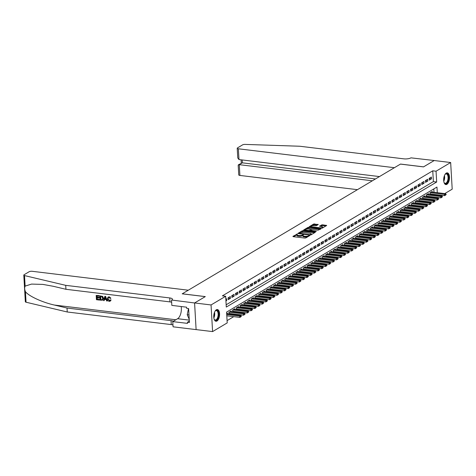 <?xml version="1.0" encoding="UTF-8"?>
<svg xmlns="http://www.w3.org/2000/svg" width="476" height="476" viewBox="0 0 476 476"><rect width="100%" height="100%" fill="white"/><g stroke="black" fill="none" stroke-linecap="round" stroke-linejoin="round"><path stroke-width="0.71" d="M297.494 233.96L292.901 236.364L293.186 236.661L304.818 238.071L305.83 237.929L309.709 235.62L308.305 235.81A2.38 0.726 -3.3 0 1 305.068 236.257L304.099 236.138A2.38 0.726 -3.3 0 1 302.891 235.578A2.38 0.726 -3.3 0 1 303.2 235.192L303.504 234.686L302.296 235.084A2.38 0.726 -3.3 0 1 299.059 235.525L298.089 235.412A2.38 0.726 -3.3 0 1 296.881 234.852A2.38 0.726 -3.3 0 1 297.191 234.466L297.494 233.96M296.899 234.739L293.579 236.709M302.909 235.471L302.337 235.804L302.296 235.084M446.916 184.337A5.908 2.856 -83.1 0 1 445.881 184.587A5.908 2.856 -83.1 0 1 443.674 179.428A5.908 2.856 -83.1 0 1 446.268 173.103A5.908 2.856 -83.1 0 1 447.303 172.859A5.908 2.856 -83.1 0 1 449.505 178.018A5.908 2.856 -83.1 0 1 446.916 184.337M216.991 321.008A5.908 2.856 -83.1 0 1 215.955 321.258A5.908 2.856 -83.1 0 1 213.748 316.1A5.908 2.856 -83.1 0 1 216.342 309.781A5.908 2.856 -83.1 0 1 217.377 309.531A5.908 2.856 -83.1 0 1 219.579 314.69A5.908 2.856 -83.1 0 1 216.991 321.008M318.236 224.565L313.678 224.012L309.269 226.695L322.294 228.141L326.703 225.457L322.383 224.803L319.432 226.165L321.758 226.576A1.987 0.607 -3.3 0 1 322.77 227.04A1.987 0.607 -3.3 0 1 321.8 227.623A1.987 0.607 -3.3 0 1 319.807 227.736L312.149 226.808A1.987 0.607 -3.3 0 1 311.137 226.344A1.987 0.607 -3.3 0 1 312.107 225.755A1.987 0.607 -3.3 0 1 314.1 225.648L316.391 225.66L318.236 224.565M194.577 302.968L205.245 296.625L182.201 293.835L188.306 290.205L32.267 271.302A2.273 0.696 -3.3 0 0 29.179 271.725L24.092 274.747A2.273 0.696 -3.3 0 0 23.8 275.116A2.273 0.696 -3.3 0 0 24.514 275.574L65.712 285.344L169.736 297.946A5.301 1.618 176.7 0 1 172.425 299.19A5.301 1.618 176.7 0 1 171.741 300.053L194.577 302.968L196.112 329.612L194.595 302.956L205.299 296.596L182.254 293.799L400.453 164.101L423.497 166.892L434.201 160.531L450.665 162.524L452.2 189.168L444.745 193.601M194.595 302.956L211.052 304.949L225.672 296.262L226.29 307.062L436.67 182.01L436.052 171.211L450.665 162.524M226.16 304.789L433.38 181.612L432.755 170.813L222.375 295.864L225.672 296.262M432.755 170.813L436.052 171.211M303.325 230.628L302.314 230.771L298 233.335L298.279 233.627L309.912 235.037L310.929 234.9L315.237 232.336L303.325 230.628L303.367 231.348L300.392 232.657M303.682 229.956L307.996 227.391L309.007 227.254L321.02 228.837L318.063 230.194L312.333 229.759L311.012 230.61L316.302 231.378L315.79 231.681L303.7 230.188M430.185 194.5L430.988 194.018M426.46 196.713L427.269 196.231M422.736 198.926L423.545 198.444M419.011 201.14L419.82 200.658M415.286 203.353L416.095 202.871M411.567 205.567L412.371 205.085M407.843 207.78L408.652 207.298M404.118 209.993L404.927 209.511M400.393 212.207L401.203 211.725M396.669 214.42L397.478 213.938M392.95 216.634L393.753 216.152M389.225 218.847L390.034 218.365M385.5 221.06L386.31 220.578M381.776 223.274L382.585 222.792M378.051 225.487L378.86 225.005M374.332 227.701L375.136 227.219M370.608 229.914L371.417 229.432M366.883 232.127L367.692 231.645M363.158 234.341L363.967 233.859M359.434 236.554L360.243 236.072M355.715 238.768L356.518 238.286M351.99 240.981L352.799 240.499M348.265 243.194L349.075 242.712M344.541 245.408L345.35 244.926M340.816 247.621L341.625 247.139M337.097 249.835L337.9 249.353M333.373 252.042L334.182 251.566M329.648 254.255L330.457 253.779M325.923 256.469L326.732 255.993M322.198 258.682L323.008 258.206M318.48 260.896L319.283 260.42M314.755 263.109L315.564 262.633M311.03 265.322L311.839 264.846M307.306 267.536L308.115 267.06M303.581 269.749L304.39 269.273M299.862 271.963L300.665 271.487M296.137 274.176L296.947 273.7M292.413 276.389L293.222 275.913M288.688 278.603L289.497 278.127M284.963 280.816L285.773 280.34M281.245 283.03L282.048 282.554M277.52 285.243L278.329 284.767M273.795 287.456L274.604 286.98M270.07 289.67L270.88 289.194M266.346 291.883L267.155 291.407M262.627 294.097L263.43 293.621M258.902 296.31L259.712 295.834M255.178 298.523L255.987 298.041M251.453 300.737L252.262 300.255M247.728 302.95L248.537 302.468M244.01 305.164L244.813 304.682M240.285 307.377L241.094 306.895M236.56 309.59L237.369 309.108M232.835 311.804L233.645 311.322M229.111 314.017L229.92 313.535M225.945 301.005L226.695 300.564L226.588 298.761L225.838 299.208M230.313 296.548L228.075 297.875L228.182 299.678L230.414 298.351L230.313 296.548M234.037 294.335L231.8 295.661L231.907 297.464L234.138 296.137L234.037 294.335M237.762 292.121L235.525 293.448L235.632 295.251L237.863 293.924L237.762 292.121M241.481 289.908L239.25 291.235L239.351 293.037L241.588 291.711L241.481 289.908M245.205 287.694L242.974 289.021L243.075 290.824L245.313 289.497L245.205 287.694M248.93 285.481L246.693 286.808L246.8 288.611L249.031 287.284L248.93 285.481M252.655 283.268L250.418 284.594L250.525 286.397L252.756 285.07L252.655 283.268M256.38 281.054L254.142 282.381L254.249 284.184L256.481 282.857L256.38 281.054M260.098 278.841L257.867 280.168L257.968 281.97L260.205 280.644L260.098 278.841M263.823 276.627L261.592 277.954L261.693 279.757L263.93 278.43L263.823 276.627M267.548 274.414L265.316 275.741L265.418 277.544L267.649 276.217L267.548 274.414M271.272 272.201L269.035 273.527L269.142 275.33L271.374 274.003L271.272 272.201M274.997 269.987L272.76 271.314L272.867 273.117L275.098 271.79L274.997 269.987M278.716 267.774L276.485 269.101L276.586 270.904L278.823 269.577L278.716 267.774M282.441 265.56L280.209 266.887L280.31 268.69L282.548 267.363L282.441 265.56M286.165 263.347L283.934 264.674L284.035 266.477L286.266 265.15L286.165 263.347M289.89 261.134L287.653 262.46L287.76 264.263L289.991 262.936L289.89 261.134M293.615 258.92L291.377 260.247L291.485 262.05L293.716 260.723L293.615 258.92M297.333 256.707L295.102 258.034L295.203 259.837L297.44 258.51L297.333 256.707M301.058 254.493L298.827 255.82L298.928 257.623L301.165 256.296L301.058 254.493M304.783 252.28L302.552 253.607L302.653 255.41L304.884 254.083L304.783 252.28M308.507 250.067L306.27 251.393L306.377 253.196L308.609 251.869L308.507 250.067M312.232 247.853L309.995 249.18L310.102 250.983L312.333 249.656L312.232 247.853M315.951 245.64L313.72 246.973L313.821 248.769L316.058 247.443L315.951 245.64M319.676 243.426L317.444 244.759L317.546 246.556L319.783 245.229L319.676 243.426M323.4 241.213L321.169 242.546L321.27 244.343L323.502 243.016L323.4 241.213M327.125 239L324.888 240.332L324.995 242.129L327.226 240.802L327.125 239M330.85 236.786L328.613 238.119L328.72 239.916L330.951 238.589L330.85 236.786M334.568 234.573L332.337 235.906L332.438 237.702L334.676 236.376L334.568 234.573M338.293 232.359L336.062 233.692L336.163 235.489L338.4 234.162L338.293 232.359M342.018 230.146L339.787 231.479L339.888 233.276L342.119 231.949L342.018 230.146M345.743 227.933L343.505 229.265L343.613 231.062L345.844 229.735L345.743 227.933M349.467 225.719L347.23 227.052L347.337 228.849L349.568 227.522L349.467 225.719M353.186 223.506L350.955 224.839L351.056 226.635L353.293 225.309L353.186 223.506M356.911 221.292L354.68 222.625L354.781 224.422L357.018 223.095L356.911 221.292M360.635 219.079L358.404 220.412L358.505 222.209L360.737 220.882L360.635 219.079M364.36 216.872L362.123 218.198L362.23 219.995L364.461 218.668L364.36 216.872M368.085 214.658L365.848 215.985L365.955 217.782L368.186 216.455L368.085 214.658M371.804 212.445L369.572 213.772L369.673 215.569L371.911 214.242L371.804 212.445M375.528 210.231L373.297 211.558L373.398 213.355L375.635 212.028L375.528 210.231M379.253 208.018L377.022 209.345L377.123 211.142L379.354 209.815L379.253 208.018M382.978 205.805L380.74 207.131L380.848 208.928L383.079 207.601L382.978 205.805M386.702 203.591L384.465 204.918L384.572 206.715L386.804 205.388L386.702 203.591M390.421 201.378L388.19 202.705L388.291 204.501L390.528 203.175L390.421 201.378M394.146 199.164L391.915 200.491L392.016 202.288L394.253 200.961L394.146 199.164M397.871 196.951L395.639 198.278L395.74 200.075L397.972 198.748L397.871 196.951M401.595 194.738L399.358 196.064L399.465 197.861L401.696 196.534L401.595 194.738M405.32 192.524L403.083 193.851L403.19 195.648L405.421 194.321L405.32 192.524M409.039 190.311L406.807 191.638L406.909 193.435L409.146 192.108L409.039 190.311M412.763 188.097L410.532 189.424L410.633 191.221L412.87 189.894L412.763 188.097M416.488 185.884L414.257 187.211L414.358 189.008L416.589 187.681L416.488 185.884M420.213 183.671L417.976 184.997L418.083 186.794L420.314 185.467L420.213 183.671M423.938 181.457L421.7 182.784L421.807 184.581L424.039 183.254L423.938 181.457M427.656 179.244L425.425 180.571L425.526 182.367L427.763 181.041L427.656 179.244M429.251 180.16L431.488 178.827L431.381 177.03L429.15 178.357L429.251 180.16M227.076 320.628L233.746 316.665M236.661 314.933L237.465 314.452M240.38 312.72L241.189 312.238M244.105 310.507L244.914 310.025M247.829 308.293L248.639 307.811M251.554 306.08L252.363 305.598M255.279 303.866L256.082 303.385M258.998 301.653L259.807 301.171M262.722 299.44L263.531 298.958M266.447 297.226L267.256 296.744M270.172 295.013L270.981 294.531M273.896 292.8L274.7 292.318M277.615 290.586L278.424 290.104M281.34 288.373L282.149 287.891M285.065 286.159L285.874 285.677M288.789 283.946L289.598 283.464M292.514 281.732L293.317 281.251M296.233 279.519L297.042 279.037M299.957 277.306L300.767 276.824M303.682 275.092L304.491 274.61M307.407 272.879L308.216 272.397M311.131 270.665L311.935 270.184M314.85 268.452L315.659 267.97M318.575 266.239L319.384 265.757M322.3 264.025L323.109 263.543M326.024 261.812L326.833 261.33M329.749 259.599L330.552 259.117M333.468 257.385L334.277 256.903M337.192 255.172L338.002 254.69M340.917 252.958L341.726 252.476M344.642 250.745L345.451 250.263M348.367 248.531L349.17 248.05M352.085 246.318L352.894 245.836M355.81 244.105L356.619 243.623M359.535 241.891L360.344 241.415M363.259 239.678L364.069 239.202M366.984 237.465L367.787 236.988M370.703 235.251L371.512 234.775M374.428 233.038L375.237 232.562M378.152 230.824L378.961 230.348M381.877 228.611L382.686 228.135M385.602 226.397L386.405 225.921M389.32 224.184L390.13 223.708M393.045 221.971L393.854 221.495M396.77 219.757L397.579 219.281M400.495 217.544L401.304 217.068M404.219 215.33L405.022 214.855M407.938 213.117L408.747 212.641M411.663 210.904L412.472 210.428M415.387 208.69L416.197 208.214M419.112 206.477L419.921 206.001M422.837 204.263L423.64 203.787M426.555 202.05L427.365 201.574M430.28 199.837L431.089 199.361M434.005 197.629L434.273 197.082M434.148 194.981L434.118 194.398M433.993 192.298L433.803 188.93M227.457 313.815L227.421 313.16L226.671 313.607M229.01 314.005L228.908 312.28L231.146 310.947L231.181 311.601M232.734 311.792L232.633 310.066L234.864 308.734L234.906 309.388M236.453 309.578L236.358 307.853L238.589 306.52L238.625 307.175M240.178 307.365L240.077 305.64L242.314 304.307L242.349 304.961M243.902 305.152L243.801 303.426L246.038 302.093L246.074 302.748M247.627 302.938L247.526 301.213L249.763 299.88L249.799 300.534M251.352 300.725L251.251 298.999L253.482 297.667L253.524 298.321M255.071 298.511L254.975 296.786L257.207 295.453L257.242 296.108M258.795 296.298L258.694 294.573L260.931 293.246L260.967 293.9M262.52 294.085L262.419 292.359L264.656 291.032L264.692 291.687M266.245 291.871L266.144 290.146L268.381 288.819L268.416 289.473M269.969 289.658L269.868 287.932L272.099 286.606L272.141 287.26M273.688 287.445L273.593 285.719L275.824 284.392L275.86 285.047M277.413 285.231L277.312 283.506L279.549 282.179L279.585 282.833M281.137 283.018L281.036 281.292L283.274 279.965L283.309 280.62M284.862 280.804L284.761 279.079L286.998 277.752L287.034 278.406M288.587 278.591L288.486 276.865L290.717 275.539L290.759 276.193M292.306 276.377L292.21 274.652L294.442 273.325L294.477 273.98M296.03 274.164L295.929 272.439L298.166 271.112L298.202 271.766M299.755 271.951L299.654 270.225L301.891 268.898L301.927 269.553M303.48 269.737L303.379 268.012L305.616 266.685L305.651 267.339M307.204 267.524L307.103 265.798L309.335 264.472L309.376 265.126M310.923 265.31L310.828 263.585L313.059 262.258L313.101 262.913M314.648 263.097L314.547 261.372L316.784 260.045L316.82 260.699M318.373 260.884L318.271 259.158L320.509 257.831L320.544 258.486M322.097 258.67L321.996 256.945L324.233 255.618L324.269 256.272M325.822 256.457L325.721 254.731L327.952 253.405L327.994 254.059M329.541 254.243L329.446 252.518L331.677 251.191L331.718 251.846M333.265 252.03L333.164 250.305L335.401 248.978L335.437 249.632M336.99 249.817L336.889 248.091L339.126 246.764L339.162 247.419M340.715 247.603L340.614 245.878L342.851 244.551L342.887 245.205M344.44 245.39L344.338 243.664L346.57 242.338L346.611 242.992M348.158 243.176L348.063 241.451L350.294 240.124L350.336 240.779M351.883 240.963L351.782 239.238L354.019 237.911L354.055 238.565M355.608 238.75L355.507 237.024L357.744 235.697L357.779 236.352M359.332 236.536L359.231 234.811L361.468 233.484L361.504 234.138M363.057 234.323L362.956 232.597L365.187 231.271L365.229 231.925M366.776 232.109L366.681 230.384L368.912 229.057L368.954 229.712M370.501 229.902L370.405 228.171L372.637 226.844L372.672 227.498M374.225 227.689L374.124 225.957L376.361 224.63L376.397 225.285M377.95 225.475L377.849 223.744L380.086 222.417L380.122 223.071M381.675 223.262L381.573 221.53L383.805 220.204L383.846 220.858M385.393 221.048L385.298 219.317L387.529 217.99L387.571 218.645M389.118 218.835L389.023 217.104L391.254 215.777L391.29 216.431M392.843 216.622L392.742 214.89L394.979 213.563L395.015 214.218M396.567 214.408L396.466 212.677L398.704 211.35L398.739 212.004M400.292 212.195L400.191 210.463L402.422 209.137L402.464 209.791M404.011 209.981L403.916 208.25L406.147 206.923L406.189 207.578M407.736 207.768L407.64 206.037L409.872 204.71L409.907 205.364M411.46 205.555L411.359 203.823L413.596 202.496L413.632 203.151M415.185 203.341L415.084 201.61L417.321 200.283L417.357 200.937M418.91 201.128L418.809 199.396L421.04 198.07L421.082 198.724M422.628 198.914L422.533 197.183L424.765 195.856L424.806 196.511M426.353 196.701L426.258 194.97L428.489 193.643L428.525 194.297M430.078 194.488L429.977 192.756L432.214 191.429L432.25 192.084M196.13 329.6L212.594 331.593L211.052 304.949M441.829 195.333L441.02 195.815M438.104 197.546L437.587 197.855L437.563 197.48M434.29 197.457L437.587 197.855M437.289 192.697L436.962 187.05L226.582 312.107L227.207 322.906L212.594 331.593M437.444 195.38L437.408 194.797M433.38 181.612L436.67 182.01M226.695 300.564L225.91 300.469M230.414 298.351L228.087 298.065M234.138 296.137L231.812 295.852M237.863 293.924L235.537 293.638M241.588 291.711L239.261 291.425M245.313 289.497L242.986 289.212M249.031 287.284L246.705 286.998M252.756 285.07L250.43 284.785M256.481 282.857L254.154 282.571M260.205 280.644L257.879 280.358M263.93 278.43L261.604 278.145M267.649 276.217L265.322 275.931M271.374 274.003L269.047 273.718M275.098 271.79L272.772 271.504M278.823 269.577L276.496 269.291M282.548 267.363L280.221 267.078M286.266 265.15L283.94 264.864M289.991 262.936L287.665 262.651M293.716 260.723L291.389 260.437M297.44 258.51L295.114 258.224M301.165 256.296L298.839 256.011M304.884 254.083L302.558 253.797M308.609 251.869L306.282 251.584M312.333 249.656L310.007 249.37M316.058 247.443L313.732 247.157M319.783 245.229L317.456 244.95M323.502 243.016L321.175 242.736M327.226 240.802L324.9 240.523M330.951 238.589L328.624 238.309M334.676 236.376L332.349 236.096M338.4 234.162L336.074 233.883M342.119 231.949L339.793 231.669M345.844 229.735L343.517 229.456M349.568 227.522L347.242 227.242M353.293 225.309L350.967 225.029M357.018 223.095L354.691 222.816M360.737 220.882L358.41 220.602M364.461 218.668L362.135 218.389M368.186 216.455L365.86 216.175M371.911 214.242L369.584 213.962M375.635 212.028L373.309 211.749M379.354 209.815L377.028 209.535M383.079 207.601L380.752 207.322M386.804 205.388L384.477 205.108M390.528 203.175L388.202 202.895M394.253 200.961L391.927 200.682M397.972 198.748L395.645 198.468M401.696 196.534L399.37 196.255M405.421 194.321L403.095 194.041M409.146 192.108L406.819 191.828M412.87 189.894L410.544 189.615M416.589 187.681L414.263 187.401M420.314 185.467L417.987 185.188M424.039 183.254L421.712 182.974M427.763 181.041L425.437 180.761M431.488 178.827L429.162 178.548M296.881 234.852L296.923 235.572A2.38 0.726 -3.3 0 0 298.131 236.132L298.089 235.412M302.337 235.804A2.38 0.726 -3.3 0 1 299.095 236.245L298.131 236.132M302.891 235.578L302.932 236.298A2.38 0.726 -3.3 0 0 304.14 236.858L304.099 236.138M307.793 236.762A2.38 0.726 -3.3 0 1 305.11 236.977L304.14 236.858M314.606 232.71L303.367 231.348M299.243 233.341L298.678 233.674M299.309 233.204L309.715 234.65L310.953 234.234A2.38 0.726 -3.3 0 0 311.262 233.847A2.38 0.726 -3.3 0 0 310.055 233.288L303.075 232.443A2.38 0.726 -3.3 0 0 299.838 232.889L299.309 233.204M311.274 234.692A2.38 0.726 -3.3 0 0 311.304 234.567L311.262 233.847M304.36 230.301L305.515 229.61M306.181 229.212L308.037 228.111L307.996 227.391M320.288 229.331L308.037 228.111M308.454 229.027A1.987 0.607 -3.3 0 0 306.461 229.14A1.987 0.607 -3.3 0 0 305.491 229.724A1.987 0.607 -3.3 0 0 306.496 230.194L309.192 230.515L311.429 229.652L308.454 229.027M311.018 230.64L310.37 231.027M322.799 227.843A1.987 0.607 -3.3 0 0 322.811 227.76L322.77 227.04M325.971 225.957L322.425 225.523L320.199 226.386M317.605 224.94L313.72 224.731L311.911 225.808M311.155 226.261L310.043 226.921M226.796 315.826L239.791 317.397L239.714 316.1L240.832 315.439L226.677 313.72M240.898 316.796L239.791 317.397M226.725 314.529L239.714 316.1L240.88 316.582M240.832 315.439L241.439 316.248M214.938 311.375A5.111 2.469 -83.1 0 1 215.295 310.935A5.111 2.469 -83.1 0 1 218.371 312.155A5.111 2.469 -83.1 0 1 217.639 318.795A5.111 2.469 -83.1 0 1 214.271 319.402A5.111 2.469 -83.1 0 1 214.033 318.884M214.176 319.217A4.736 2.291 96.9 0 0 215.241 319.991A4.736 2.291 96.9 0 0 217.199 318.498A4.736 2.291 96.9 0 0 218.103 313.535A4.736 2.291 96.9 0 0 216.378 310.59A4.736 2.291 96.9 0 0 215.164 311.09M215.598 321.169A5.873 2.838 96.9 0 0 217.859 319.307A5.873 2.838 96.9 0 0 219.002 313.315A5.873 2.838 96.9 0 0 217.008 309.531M188.49 308.561L187.229 314.707L189.246 319.36M188.99 314.916L187.229 314.707M444.87 174.704A5.111 2.469 -83.1 0 1 445.221 174.264A5.111 2.469 -83.1 0 1 448.297 175.483A5.111 2.469 -83.1 0 1 447.565 182.124A5.111 2.469 -83.1 0 1 444.197 182.73A5.111 2.469 -83.1 0 1 443.959 182.213M444.102 182.546A4.736 2.291 96.9 0 0 445.167 183.32A4.736 2.291 96.9 0 0 447.125 181.826A4.736 2.291 96.9 0 0 448.035 176.864A4.736 2.291 96.9 0 0 446.304 173.918A4.736 2.291 96.9 0 0 445.09 174.412M445.524 184.498A5.873 2.838 96.9 0 0 447.785 182.635A5.873 2.838 96.9 0 0 448.927 176.644A5.873 2.838 96.9 0 0 446.934 172.859M99.329 300.064L96.438 299.713L96.188 295.394L98.978 295.733L99.002 296.233L96.777 295.959L96.854 297.292L98.931 297.542L98.96 298.041L96.884 297.792L96.967 299.285L99.3 299.565L99.496 299.963A9.865 4.766 96.9 0 0 99.52 299.434L97.187 299.154A9.865 4.766 96.9 0 0 97.187 297.827M98.96 298.041L99.258 297.863A9.865 4.766 96.9 0 0 99.222 297.369L97.146 297.113A9.865 4.766 96.9 0 0 97.021 295.989M99.002 296.233L99.228 296.102A9.865 4.766 96.9 0 0 99.145 295.632L96.188 295.394M102.56 300.183L103.5 298.19L102.691 296.399L99.835 295.834L102.483 296.524L103.203 298.369L102.56 300.183L100.085 300.16L99.835 295.834M110.843 300.088L110.2 301.177L111.128 299.922L110.277 299.88L111.128 299.922M109.45 300.695L108.207 298.75L107.909 298.928L109.45 300.695M109.046 296.899L110.914 298.178L109.206 296.804L108.052 297.084L109.206 296.804M65.712 285.344L65.938 289.289L53.306 286.29L42.894 284.404L31.553 284.089L25.121 286.112C24.425 287.665 24.532 289.521 25.442 291.681C28.655 296.066 42.322 302.379 54.389 305.051L67.021 308.043L171.045 320.645A5.301 1.618 176.7 0 1 173.288 321.288M107.261 301.028L105.612 296.417L104.982 296.34L105.446 296.518L107.261 301.028L106.672 300.957L106.142 299.571L104.458 299.368L104.089 300.642L103.494 300.57L104.815 296.441M104.089 300.642L104.738 299.202M67.021 308.043L67.247 311.988L171.271 324.59A5.301 1.618 176.7 0 1 172.961 324.965M171.652 302.266A5.301 1.618 176.7 0 0 169.962 301.891L65.938 289.289M25.442 291.681L26.049 302.218L67.247 311.988M171.533 300.178L171.836 305.396L186.58 307.181L186.651 308.335L188.621 308.573L189.424 322.472L187.449 322.234L187.514 323.382L172.77 321.597L173.068 326.816L196.112 329.612M181.166 306.526A8.52 4.117 -83.1 0 1 177.625 318.712L172.77 321.597M26.049 302.218A2.273 0.696 176.7 0 1 25.335 301.76L23.8 275.116M189.347 321.104L187.449 322.234M110.277 299.88L109.236 300.826L109.819 300.719M110.64 298.339L110.093 298.398L109.052 297.393L108.409 297.5L107.909 298.928M110.2 301.177L109.313 301.332C108.094 301.064 107.439 300.243 107.356 298.863L108.052 297.084M104.934 297.744L104.601 298.886L105.946 299.053L105.16 296.976L104.601 298.886M105.862 298.833L104.893 298.714M100.614 299.725L102.346 299.63L102.643 298.291L101.882 296.667L100.424 296.405L100.835 299.594A9.865 4.766 96.9 0 0 100.668 296.435M103.203 298.369L103.5 298.19M101.43 299.826L100.835 299.594M238.988 159.561L237.774 157.961L237.215 148.262A2.273 0.696 -3.3 0 1 237.506 147.893L242.587 144.871A2.273 0.696 -3.3 0 1 245.176 144.406L299.731 146.239L403.761 158.841A5.301 1.618 -3.3 0 0 410.972 157.848L434.225 160.519L423.557 166.862L400.512 164.065L394.402 167.701L238.363 148.792L238.988 159.561L379.467 176.578M372.369 180.797L239.279 164.672L239.904 175.436A2.273 0.696 176.7 0 1 238.75 174.906L238.19 165.202L242.373 162.834L375.463 178.958M357.434 189.674L239.904 175.436M237.215 148.262A2.273 0.696 -3.3 0 0 238.363 148.792M238.416 164.773L242.373 162.834L242.207 159.948M228.974 313.422L243.516 315.183L243.438 313.886L244.557 313.226L230.235 311.488M244.616 314.582L243.516 315.183M229.117 312.155L243.438 313.886L244.605 314.368M244.557 313.226L245.164 314.035M232.699 311.209L247.24 312.97L247.163 311.673L248.282 311.012L233.96 309.275M248.341 312.369L247.24 312.97M232.841 309.941L247.163 311.673L248.329 312.155M248.282 311.012L248.888 311.822M236.423 308.995L250.959 310.757L250.888 309.459L252.006 308.799L237.679 307.062M252.066 310.156L250.959 310.757M236.566 307.728L250.888 309.459L252.054 309.941M252.006 308.799L252.613 309.608M240.148 306.782L254.684 308.543L254.612 307.246L255.725 306.586L241.403 304.848M255.79 307.942L254.684 308.543M240.291 305.515L254.612 307.246L255.779 307.728M255.725 306.586L256.338 307.395M243.867 304.569L258.409 306.33L258.331 305.033L259.45 304.372L245.128 302.635M259.515 305.729L258.409 306.33M244.01 303.301L258.331 305.033L259.497 305.515M259.45 304.372L260.057 305.181M247.591 302.355L262.133 304.116L262.056 302.819L263.174 302.159L248.853 300.421M263.234 303.515L262.133 304.116M247.734 301.088L262.056 302.819L263.222 303.301M263.174 302.159L263.781 302.968M251.316 300.142L265.858 301.903L265.781 300.606L266.899 299.945L252.577 298.208M266.959 301.302L265.858 301.903M251.459 298.874L265.781 300.606L266.947 301.088M266.899 299.945L267.506 300.755M255.041 297.928L269.577 299.69L269.505 298.392L270.624 297.732L256.296 295.995M270.683 299.089L269.577 299.69M255.184 296.661L269.505 298.392L270.671 298.874M270.624 297.732L271.231 298.541M258.765 295.715L273.301 297.476L273.23 296.179L274.343 295.519L260.021 293.781M274.408 296.875L273.301 297.476M258.908 294.448L273.23 296.179L274.396 296.661M274.343 295.519L274.955 296.328M262.484 293.502L277.026 295.263L276.949 293.966L278.067 293.305L263.746 291.568M278.133 294.662L277.026 295.263M262.627 292.234L276.949 293.966L278.115 294.448M278.067 293.305L278.674 294.114M266.209 291.288L280.751 293.049L280.673 291.752L281.792 291.092L267.47 289.354M281.851 292.448L280.751 293.049M266.352 290.021L280.673 291.752L281.84 292.234M281.792 291.092L282.399 291.901M269.934 289.075L284.475 290.836L284.398 289.545L285.517 288.878L271.195 287.141M285.576 290.235L284.475 290.836M270.076 287.807L284.398 289.545L285.564 290.021M285.517 288.878L286.124 289.688M273.658 286.861L288.194 288.623L288.123 287.331L289.241 286.665L274.914 284.928M289.301 288.022L288.194 288.623M273.801 285.594L288.123 287.331L289.289 287.807M289.241 286.665L289.848 287.474M277.383 284.648L291.919 286.409L291.847 285.118L292.96 284.452L278.639 282.714M293.026 285.808L291.919 286.409M277.526 283.381L291.847 285.118L293.014 285.594M292.96 284.452L293.573 285.261M281.102 282.435L295.644 284.196L295.566 282.905L296.685 282.238L282.363 280.501M296.75 283.595L295.644 284.196M281.245 281.167L295.566 282.905L296.732 283.381M296.685 282.238L297.292 283.047M284.826 280.221L299.368 281.982L299.291 280.691L300.41 280.025L286.088 278.287M300.469 281.381L299.368 281.982M284.969 278.954L299.291 280.691L300.457 281.167M300.41 280.025L301.016 280.834M288.551 278.014L303.093 279.769L303.016 278.478L304.134 277.811L289.813 276.074M304.194 279.168L303.093 279.769M288.694 276.74L303.016 278.478L304.182 278.954M304.134 277.811L304.741 278.621M292.276 275.8L306.812 277.556L306.74 276.264L307.859 275.598L293.537 273.861M307.918 276.955L306.812 277.556M292.419 274.527L306.74 276.264L307.907 276.74M307.859 275.598L308.466 276.407M296.001 273.587L310.536 275.342L310.465 274.051L311.578 273.385L297.256 271.647M311.643 274.741L310.536 275.342M296.143 272.314L310.465 274.051L311.631 274.527M311.578 273.385L312.191 274.194M299.719 271.374L314.261 273.129L314.184 271.838L315.302 271.171L300.981 269.434M315.368 272.528L314.261 273.129M299.862 270.1L314.184 271.838L315.35 272.314M315.302 271.171L315.909 271.98M303.444 269.16L317.986 270.915L317.908 269.624L319.027 268.958L304.705 267.22M319.087 270.314L317.986 270.915M303.587 267.887L317.908 269.624L319.075 270.1M319.027 268.958L319.634 269.767M307.169 266.947L321.711 268.702L321.633 267.411L322.752 266.744L308.43 265.007M322.811 268.101L321.711 268.702M307.312 265.673L321.633 267.411L322.799 267.887M322.752 266.744L323.359 267.554M310.893 264.733L325.429 266.489L325.358 265.197L326.476 264.531L312.155 262.794M326.536 265.888L325.429 266.489M311.036 263.46L325.358 265.197L326.524 265.673M326.476 264.531L327.083 265.34M314.618 262.52L329.154 264.281L329.083 262.984L330.195 262.318L315.874 260.58M330.261 263.674L329.154 264.281M314.761 261.247L329.083 262.984L330.249 263.46M330.195 262.318L330.808 263.127M318.337 260.307L332.879 262.068L332.801 260.771L333.92 260.104L319.598 258.367M333.985 261.461L332.879 262.068M318.48 259.033L332.801 260.771L333.968 261.247M333.92 260.104L334.527 260.913M322.062 258.093L336.603 259.854L336.526 258.557L337.645 257.891L323.323 256.153M337.704 259.247L336.603 259.854M322.204 256.82L336.526 258.557L337.692 259.033M337.645 257.891L338.252 258.7M325.786 255.88L340.328 257.641L340.251 256.344L341.369 255.677L327.048 253.946M341.429 257.034L340.328 257.641M325.929 254.606L340.251 256.344L341.417 256.82M341.369 255.677L341.976 256.487M329.511 253.666L344.047 255.428L343.975 254.13L345.094 253.464L330.772 251.733M345.154 254.821L344.047 255.428M329.654 252.393L343.975 254.13L345.142 254.606M345.094 253.464L345.701 254.273M333.236 251.453L347.772 253.214L347.7 251.917L348.813 251.251L334.491 249.519M348.878 252.607L347.772 253.214M333.378 250.18L347.7 251.917L348.866 252.393M348.813 251.251L349.426 252.06M336.954 249.24L351.496 251.001L351.419 249.704L352.537 249.037L338.216 247.306M352.603 250.394L351.496 251.001M337.097 247.966L351.419 249.704L352.585 250.18M352.537 249.037L353.144 249.846M340.679 247.026L355.221 248.787L355.144 247.49L356.262 246.824L341.941 245.092M356.322 248.18L355.221 248.787M340.822 245.753L355.144 247.49L356.31 247.966M356.262 246.824L356.869 247.633M344.404 244.813L358.946 246.574L358.868 245.277L359.987 244.61L345.665 242.879M360.046 245.967L358.946 246.574M344.547 243.539L358.868 245.277L360.034 245.753M359.987 244.61L360.594 245.42M348.129 242.599L362.664 244.361L362.593 243.063L363.712 242.397L349.39 240.666M363.771 243.754L362.664 244.361M348.271 241.326L362.593 243.063L363.759 243.539M363.712 242.397L364.318 243.206M351.853 240.386L366.389 242.147L366.318 240.85L367.43 240.184L353.109 238.452M367.496 241.54L366.389 242.147M351.996 239.113L366.318 240.85L367.484 241.326M367.43 240.184L368.043 240.993M355.572 238.173L370.114 239.934L370.036 238.637L371.155 237.97L356.833 236.239M371.22 239.327L370.114 239.934M355.715 236.899L370.036 238.637L371.209 239.113M371.155 237.97L371.762 238.779M359.297 235.959L373.838 237.72L373.761 236.423L374.88 235.757L360.558 234.025M374.939 237.113L373.838 237.72M359.44 234.686L373.761 236.423L374.927 236.899M374.88 235.757L375.487 236.566M363.021 233.746L377.563 235.507L377.486 234.21L378.604 233.543L364.283 231.812M378.664 234.9L377.563 235.507M363.164 232.472L377.486 234.21L378.652 234.686M378.604 233.543L379.211 234.353M366.746 231.532L381.282 233.294L381.211 231.996L382.329 231.33L368.007 229.599M382.389 232.687L381.282 233.294M366.889 230.259L381.211 231.996L382.377 232.472M382.329 231.33L382.936 232.139M370.471 229.319L385.007 231.08L384.935 229.783L386.048 229.117L371.726 227.385M386.113 230.473L385.007 231.08M370.614 228.046L384.935 229.783L386.101 230.259M386.048 229.117L386.661 229.926M374.19 227.106L388.731 228.867L388.654 227.57L389.773 226.903L375.451 225.172M389.838 228.266L388.731 228.867M374.332 225.832L388.654 227.57L389.826 228.046M389.773 226.903L390.38 227.712M377.914 224.892L392.456 226.653L392.379 225.356L393.497 224.69L379.176 222.958M393.557 226.052L392.456 226.653M378.057 223.619L392.379 225.356L393.545 225.832M393.497 224.69L394.104 225.499M381.639 222.679L396.181 224.44L396.103 223.143L397.222 222.476L382.9 220.745M397.281 223.839L396.181 224.44M381.782 221.405L396.103 223.143L397.27 223.619M397.222 222.476L397.829 223.286M385.364 220.465L399.899 222.227L399.828 220.929L400.947 220.263L386.625 218.532M401.006 221.626L399.899 222.227M385.506 219.192L399.828 220.929L400.994 221.405M400.947 220.263L401.554 221.072M389.088 218.252L403.624 220.013L403.553 218.716L404.665 218.05L390.344 216.318M404.731 219.412L403.624 220.013M389.231 216.979L403.553 218.716L404.719 219.192M404.665 218.05L405.278 218.859M392.807 216.039L407.349 217.8L407.272 216.503L408.39 215.836L394.068 214.105M408.456 217.199L407.349 217.8M392.95 214.765L407.272 216.503L408.444 216.979M408.39 215.836L408.997 216.645M396.532 213.825L411.074 215.586L410.996 214.289L412.115 213.623L397.793 211.891M412.174 214.985L411.074 215.586M396.675 212.552L410.996 214.289L412.162 214.765M412.115 213.623L412.722 214.432M400.257 211.612L414.798 213.373L414.721 212.076L415.84 211.409L401.518 209.678M415.899 212.772L414.798 213.373M400.399 210.338L414.721 212.076L415.887 212.552M415.84 211.409L416.446 212.225M403.981 209.398L418.517 211.16L418.446 209.862L419.564 209.196L405.243 207.465M419.624 210.559L418.517 211.16M404.124 208.125L418.446 209.862L419.612 210.338M419.564 209.196L420.171 210.011M407.706 207.185L422.242 208.946L422.17 207.649L423.283 206.983L408.961 205.251M423.348 208.345L422.242 208.946M407.849 205.912L422.17 207.649L423.337 208.125M423.283 206.983L423.896 207.798M411.425 204.972L425.966 206.733L425.895 205.436L427.008 204.769L412.686 203.038M427.073 206.132L425.966 206.733M411.567 203.698L425.895 205.436L427.061 205.912M427.008 204.769L427.615 205.584M415.149 202.758L429.691 204.519L429.614 203.222L430.732 202.556L416.411 200.824M430.792 203.918L429.691 204.519M415.292 201.485L429.614 203.222L430.78 203.698M430.732 202.556L431.339 203.371M418.874 200.545L433.416 202.306L433.338 201.009L434.457 200.342L420.135 198.611M434.517 201.705L433.416 202.306M419.017 199.271L433.338 201.009L434.505 201.485M434.457 200.342L435.064 201.158M422.599 198.331L437.135 200.093L437.063 198.795L438.182 198.135L423.86 196.398M438.241 199.492L437.135 200.093M422.742 197.058L437.063 198.795L438.229 199.271M438.182 198.135L438.789 198.944M426.323 196.118L440.859 197.879L440.788 196.582L441.901 195.922L427.579 194.184M441.966 197.278L440.859 197.879M426.466 194.845L440.788 196.582L441.954 197.058M441.901 195.922L442.513 196.731M430.042 193.905L444.584 195.666L444.513 194.369L445.625 193.708L431.304 191.971M445.691 195.065L444.584 195.666M430.185 192.637L444.513 194.369L445.679 194.845M445.625 193.708L446.232 194.517M296.828 234.775L296.786 234.055M308.841 236.138L308.805 235.513M302.837 235.501L302.795 234.781M299.095 236.245L299.059 235.525M305.11 236.977L305.068 236.257M308.341 236.435L308.305 235.81M314.987 232.484L314.957 232.038M302.355 231.491L302.314 230.771M299.523 233.781L299.505 233.413M309.739 235.019L309.715 234.65M310.453 235.031L310.423 234.549M310.989 234.858L310.953 234.234M309.049 227.974L309.007 227.254M320.669 229.111L320.64 228.664M311.411 231.152L311.393 230.783M306.52 230.562L306.496 230.194M309.216 230.884L309.192 230.515M310.245 231.009L310.209 230.378M311.465 230.277L311.429 229.652M312.167 227.177L312.149 226.808M319.824 228.105L319.807 227.736M321.413 225.666L321.371 224.946M322.425 225.523L322.383 224.803M326.352 225.731L326.328 225.285M313.72 224.731L313.678 224.012M314.731 224.595L314.69 223.875M317.98 224.714L317.956 224.267M214.527 312.25A4.736 2.291 -83.1 0 1 213.843 317.938M213.76 317.135A4.582 2.213 96.9 0 0 214.26 313.012M444.459 175.579A4.736 2.291 -83.1 0 1 443.769 181.267M443.686 180.464A4.582 2.213 96.9 0 0 444.185 176.34M54.389 305.051L175.852 319.765M171.045 320.645L171.271 324.59M169.962 301.891L169.736 297.946M24.514 275.574L25.121 286.112M189.287 320.122L177.625 318.712M229.027 313.428L228.962 312.244M232.752 311.215L232.687 310.031M236.477 309.001L236.411 307.817M240.201 306.788L240.13 305.604M243.926 304.575L243.855 303.39M247.645 302.361L247.579 301.177M251.37 300.148L251.304 298.964M255.094 297.934L255.029 296.75M258.819 295.721L258.748 294.537M262.544 293.508L262.472 292.323M266.262 291.294L266.197 290.11M269.987 289.081L269.922 287.897M273.712 286.867L273.646 285.683M277.437 284.654L277.365 283.47M281.161 282.441L281.09 281.262M284.88 280.227L284.815 279.049M288.605 278.014L288.539 276.836M292.329 275.8L292.264 274.622M296.054 273.593L295.983 272.409M299.779 271.38L299.707 270.195M303.498 269.166L303.432 267.982M307.222 266.953L307.157 265.769M310.947 264.739L310.882 263.555M314.672 262.526L314.6 261.342M318.396 260.312L318.325 259.128M322.115 258.099L322.05 256.915M325.84 255.886L325.774 254.702M329.565 253.672L329.499 252.488M333.289 251.459L333.218 250.275M337.014 249.245L336.943 248.061M340.733 247.032L340.667 245.848M344.457 244.819L344.392 243.635M348.182 242.605L348.117 241.421M351.907 240.392L351.835 239.208M355.632 238.178L355.56 236.994M359.35 235.965L359.285 234.781M363.075 233.752L363.01 232.568M366.8 231.538L366.734 230.354M370.524 229.325L370.453 228.141M374.249 227.111L374.178 225.927M377.968 224.898L377.902 223.714M381.692 222.685L381.627 221.501M385.417 220.471L385.352 219.287M389.142 218.258L389.07 217.074M392.867 216.044L392.795 214.86M396.585 213.831L396.52 212.647M400.31 211.618L400.245 210.434M404.035 209.404L403.969 208.22M407.759 207.191L407.688 206.007M411.484 204.977L411.413 203.793M415.203 202.764L415.137 201.58M418.928 200.551L418.862 199.367M422.652 198.337L422.587 197.153M426.377 196.124L426.306 194.94M430.102 193.91L430.03 192.726M299.267 233.746L299.243 233.288M311.042 231.11L311.012 230.61M305.532 230.438L305.491 229.724M311.566 230.217L311.524 229.527M311.179 227.058L311.137 226.344M241.076 159.811L241.267 163.084"/></g></svg>
